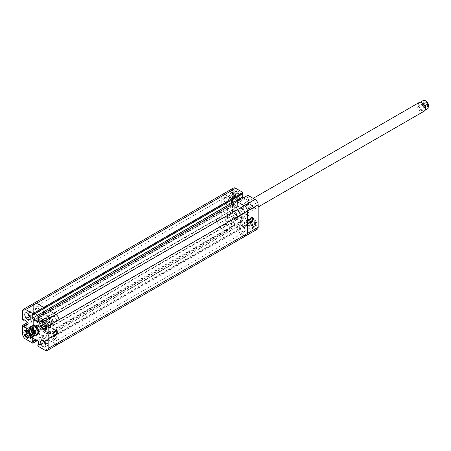 <?xml version="1.0" encoding="UTF-8"?>
<svg xmlns="http://www.w3.org/2000/svg" width="451" height="451" viewBox="0 0 451 451"><rect width="100%" height="100%" fill="white"/><g stroke="black" fill="none" stroke-linecap="round" stroke-linejoin="round"><path stroke-width="0.34" stroke-dasharray="2.25 1.69" d="M31.373 336.001A4.679 2.7 -120 0 0 33.712 336.232A4.679 2.7 -120 0 0 34.428 332.483A4.679 2.7 -120 0 0 31.373 328.356A4.679 2.7 -120 0 0 29.033 328.125A4.679 2.7 -120 0 0 28.317 331.874A4.679 2.7 -120 0 0 31.373 336.001M47.259 326.828A4.679 2.7 -120 0 0 49.599 327.06A4.679 2.7 -120 0 0 50.315 323.311A4.679 2.7 -120 0 0 47.259 319.19A4.679 2.7 -120 0 0 44.92 318.958A4.679 2.7 -120 0 0 44.198 322.707A4.679 2.7 -120 0 0 47.259 326.828M55.061 330.837A2.621 1.511 120 0 0 54.932 330.904L55.197 330.752L54.932 330.904A2.621 1.511 120 0 0 53.083 334.118A2.621 1.511 120 0 0 53.083 334.259M47.524 326.625A2.621 1.511 120 0 0 45.81 328.937A2.621 1.511 120 0 0 46.211 331.034A2.621 1.511 120 0 0 47.524 330.904A2.621 1.511 120 0 0 49.232 328.599A2.621 1.511 120 0 0 48.832 326.496A2.621 1.511 120 0 0 47.524 326.625M30.003 317.07A3.743 2.159 -120 0 0 30.493 317.403A3.743 2.159 -120 0 0 32.365 317.589A3.743 2.159 -120 0 0 32.94 314.589A3.743 2.159 -120 0 0 30.493 311.291A3.743 2.159 -120 0 0 28.622 311.105A3.743 2.159 -120 0 0 27.889 313.406M45.889 344.581A3.743 2.159 -120 0 0 46.374 344.914A3.743 2.159 -120 0 0 48.246 345.1A3.743 2.159 -120 0 0 48.821 342.1A3.743 2.159 -120 0 0 46.374 338.802A3.743 2.159 -120 0 0 44.502 338.616A3.743 2.159 -120 0 0 43.775 340.917M31.373 328.102A4.989 2.881 -120 0 0 28.881 327.854A4.989 2.881 -120 0 0 28.114 331.857A4.989 2.881 -120 0 0 31.373 336.254A4.989 2.881 -120 0 0 33.87 336.502A4.989 2.881 -120 0 0 34.637 332.5A4.989 2.881 -120 0 0 31.373 328.102M47.259 318.936A4.989 2.881 -120 0 0 44.762 318.688A4.989 2.881 -120 0 0 43.995 322.685A4.989 2.881 -120 0 0 47.259 327.082A4.989 2.881 -120 0 0 49.751 327.33A4.989 2.881 -120 0 0 50.518 323.333A4.989 2.881 -120 0 0 47.259 318.936M46.684 331.491A9.984 5.762 -120 0 0 51.673 331.987A9.984 5.762 -120 0 0 53.207 323.987A9.984 5.762 -120 0 0 46.684 315.187A9.984 5.762 -120 0 0 41.689 314.697A9.984 5.762 -120 0 0 40.162 322.696A9.984 5.762 -120 0 0 46.684 331.491M46.154 331.795A9.984 5.762 -120 0 0 51.143 332.291A9.984 5.762 -120 0 0 52.677 324.292A9.984 5.762 -120 0 0 46.154 315.497A9.984 5.762 -120 0 0 41.165 315.001A9.984 5.762 -120 0 0 39.632 323.001A9.984 5.762 -120 0 0 46.154 331.795A9.984 5.762 -120 0 0 51.143 332.291A9.984 5.762 -120 0 0 52.677 324.292A9.984 5.762 -120 0 0 46.154 315.497A9.984 5.762 -120 0 0 41.165 315.001A9.984 5.762 -120 0 0 39.632 323.001A9.984 5.762 -120 0 0 46.154 331.795M32.134 326.338A4.989 2.881 -120 0 0 35.347 333.96A4.989 2.881 -120 0 0 36.819 334.439A4.989 2.881 -120 0 1 35.347 333.96L35.347 333.96A4.989 2.881 -120 0 1 31.812 327.849A4.989 2.881 -120 0 1 32.134 326.338M46.684 319.263A4.989 2.881 -120 0 0 44.187 319.015A4.989 2.881 -120 0 0 43.42 323.017A4.989 2.881 -120 0 0 46.684 327.415A4.989 2.881 -120 0 0 49.182 327.663A4.989 2.881 -120 0 0 49.943 323.666A4.989 2.881 -120 0 0 46.684 319.263M49.024 324.793A3.433 1.979 60 0 1 46.78 321.766A3.433 1.979 60 0 1 47.304 319.02A3.433 1.979 60 0 1 49.024 319.19A3.433 1.979 60 0 1 51.262 322.211A3.433 1.979 60 0 1 50.737 324.962A3.433 1.979 60 0 1 49.024 324.793M54.097 321.862A3.433 1.979 60 0 1 51.854 318.84A3.433 1.979 60 0 1 52.378 316.089A3.433 1.979 60 0 1 54.097 316.258A3.433 1.979 60 0 1 56.336 319.285A3.433 1.979 60 0 1 55.811 322.031A3.433 1.979 60 0 1 54.097 321.862M33.137 333.96A3.433 1.979 60 0 1 30.899 330.938A3.433 1.979 60 0 1 31.423 328.187A3.433 1.979 60 0 1 33.137 328.356A3.433 1.979 60 0 1 35.381 331.384A3.433 1.979 60 0 1 34.857 334.135A3.433 1.979 60 0 1 33.137 333.96M38.211 331.034A3.433 1.979 60 0 1 35.973 328.007A3.433 1.979 60 0 1 36.497 325.261A3.433 1.979 60 0 1 38.211 325.43A3.433 1.979 60 0 1 40.455 328.452A3.433 1.979 60 0 1 39.93 331.203A3.433 1.979 60 0 1 38.211 331.034M46.374 343.538A2.058 1.19 60 0 1 45.027 341.723A2.058 1.19 60 0 1 45.342 340.077A2.058 1.19 60 0 1 46.374 340.178A2.058 1.19 60 0 1 47.721 341.993A2.058 1.19 60 0 1 47.406 343.639A2.058 1.19 60 0 1 46.374 343.538M54.097 339.084A2.058 1.19 60 0 1 52.75 337.269A2.058 1.19 60 0 1 53.066 335.617A2.058 1.19 60 0 1 54.097 335.719A2.058 1.19 60 0 1 55.439 337.534A2.058 1.19 60 0 1 55.123 339.186A2.058 1.19 60 0 1 54.097 339.084M30.493 316.027A2.058 1.19 60 0 1 29.146 314.217A2.058 1.19 60 0 1 29.462 312.566A2.058 1.19 60 0 1 30.493 312.667A2.058 1.19 60 0 1 31.835 314.482A2.058 1.19 60 0 1 31.519 316.134A2.058 1.19 60 0 1 30.493 316.027M38.211 311.573A2.058 1.19 60 0 1 36.869 309.758A2.058 1.19 60 0 1 37.185 308.106A2.058 1.19 60 0 1 38.211 308.208A2.058 1.19 60 0 1 39.558 310.023A2.058 1.19 60 0 1 39.243 311.675A2.058 1.19 60 0 1 38.211 311.573M26.902 324.218L34.507 319.827L33.357 319.161L34.507 319.827L34.507 320.486L37.709 322.335L37.709 315.204L34.507 313.355L34.507 314.02L33.357 313.355L33.357 305.051L33.357 313.355L34.507 314.02L34.507 313.355L37.709 315.204L37.709 322.335L34.507 320.486L34.507 319.827L222.895 211.057L221.751 210.397L221.751 218.701A4.369 2.52 -120 0 0 224.84 224.051L235.647 217.81A4.369 2.52 60 0 1 232.558 212.46L232.558 204.156L221.751 210.397L221.751 218.701A4.369 2.52 -120 0 0 224.84 224.051L232.028 228.2L43.64 336.97L36.446 332.815A4.369 2.52 60 0 1 33.357 327.465L33.357 319.161L221.751 210.397L222.895 211.057L222.895 211.722L226.098 213.571L226.098 206.44L222.895 204.591L222.895 205.25L221.751 204.591L221.751 196.286A4.369 2.52 -120 0 1 222.653 194.285A4.369 2.52 -120 0 0 221.751 196.286L221.751 204.591L22.55 319.596M26.902 322.893L33.357 319.161L33.357 327.465A4.369 2.52 -120 0 0 36.446 332.815L43.64 336.97L37.179 340.697M30.786 335.273A4.989 2.881 -120 0 0 28.729 331.457M232.558 198.35L233.708 199.009L233.708 198.35L236.91 200.199L236.91 207.33L233.708 205.481L233.708 204.816L222.895 211.057L222.895 211.722L226.098 213.571L226.098 206.44L222.895 204.591L222.895 205.25L221.751 204.591L232.558 198.35L232.558 190.046L33.357 305.051A4.369 2.52 60 0 1 34.265 303.049A4.369 2.52 -120 0 0 33.357 305.051L22.55 311.291M242.266 194.071L242.266 193.406L231.459 199.646L231.459 200.312L231.459 199.646L232.028 199.979L231.459 199.646L43.065 308.411L43.065 309.076L43.065 308.411L43.64 308.743L43.065 308.411L32.258 314.651M247.87 195.317L247.87 196.642L248.445 196.974L248.445 200.672L237.632 206.913L237.632 203.215L237.632 206.913L232.71 204.072L237.632 206.913L49.244 315.677L49.244 311.979L48.669 311.647L48.669 310.322L48.669 311.647L49.244 311.979L49.244 315.677L44.316 312.836L49.244 315.677L38.431 321.918M58.044 344.243A4.369 2.52 60 0 1 55.862 344.023L48.669 339.874L37.861 346.114M235.647 217.81L242.841 221.96L242.841 220.635L242.266 220.308L242.266 216.604L248.445 220.173L248.445 223.871L247.87 223.538L247.87 224.863L237.057 231.104L237.057 229.779L237.057 231.104L244.25 235.259L237.057 231.104L48.669 339.874L48.669 338.549L49.244 338.876L49.244 335.178L43.065 331.615L43.065 335.313L43.64 335.645L43.64 336.97L43.64 335.645L43.065 335.313L43.065 331.615L49.244 335.178L49.244 338.876L48.669 338.549L48.669 339.874L55.862 344.023L45.049 350.264M38.431 318.22L237.632 203.215L237.057 202.882L37.861 317.887M38.431 344.457L237.057 229.779L237.632 230.111L237.632 226.413L231.459 222.845L231.459 226.549L232.028 226.876L36.035 340.037M247.87 223.538L237.057 229.779L237.632 230.111L237.632 226.413L231.459 222.845L231.459 226.549L35.46 339.704M242.266 216.604L32.258 337.855M248.445 220.173L38.431 341.418M248.445 223.871L38.431 345.116M233.708 199.009L24.269 319.928M233.708 198.35L23.694 319.596M236.91 200.199L26.902 321.445M236.91 207.33L26.902 328.576M233.708 205.481L26.902 324.878M47.259 325.07L48.804 324.929L48.804 322.871L47.259 320.949L45.714 321.089L45.714 323.147L47.259 325.07L45.269 326.214M45.269 326.969L48.804 324.929M45.269 324.906L48.804 322.871M43.73 322.989L47.259 320.949M42.185 323.125L45.714 321.089M44.446 323.88L45.714 323.147M29.828 332.319L31.373 334.236L32.917 334.101L32.917 332.043L31.373 330.121L29.828 330.256L29.828 332.319L28.56 333.052M29.388 335.386L31.373 334.236M29.388 336.136L32.917 334.101M29.388 334.078L32.917 332.043M27.844 332.156L31.373 330.121M26.299 332.297L29.828 330.256M427.7 108.764A4.679 2.7 60 0 1 425.361 108.533A4.679 2.7 60 0 1 422.717 105.478L423.156 104.204L423.156 101.655L422.717 100.894A4.679 2.7 60 0 1 423.021 100.658M234.013 211.107A4.989 2.881 60 0 1 237.277 215.51A4.989 2.881 60 0 1 236.51 219.507A4.989 2.881 60 0 1 234.013 219.259A4.989 2.881 60 0 1 230.754 214.862A4.989 2.881 60 0 1 231.521 210.865A4.989 2.881 60 0 1 234.013 211.107A4.989 2.881 60 0 1 237.277 215.51A4.989 2.881 60 0 1 236.51 219.507A4.989 2.881 60 0 1 234.013 219.259A4.989 2.881 60 0 1 230.754 214.862A4.989 2.881 60 0 1 231.521 210.865A4.989 2.881 60 0 1 234.013 211.107M419.334 102.428A4.989 2.881 -120 0 0 418.573 106.425A4.989 2.881 -120 0 0 421.832 110.828A4.989 2.881 -120 0 0 424.329 111.076M422.051 102.8A4.679 2.7 -120 0 0 419.712 102.569A4.679 2.7 -120 0 0 418.742 104.711A4.679 2.7 -120 0 0 422.051 110.444A4.679 2.7 -120 0 0 424.391 110.675A4.679 2.7 -120 0 0 425.361 108.657M422.717 105.478L420.067 107.005L418.742 104.711L420.067 102.422L422.717 100.894M425.8 106.825A2.903 1.674 60 0 1 423.754 103.273A2.903 1.674 60 0 1 425.8 102.089A2.903 1.674 60 0 1 427.852 105.641A2.903 1.674 60 0 1 425.8 106.825M425.699 102.349A2.65 1.533 -120 0 0 424.374 102.219A2.65 1.533 -120 0 0 423.968 104.344A2.65 1.533 -120 0 0 425.699 106.684A2.65 1.533 -120 0 0 427.029 106.814A2.65 1.533 -120 0 0 427.435 104.688A2.65 1.533 -120 0 0 425.699 102.349M424.036 103.313A2.65 1.533 -120 0 0 422.711 103.178A2.65 1.533 -120 0 0 422.305 105.303A2.65 1.533 -120 0 0 424.036 107.642A2.65 1.533 -120 0 0 425.366 107.772A2.65 1.533 -120 0 0 425.772 105.647A2.65 1.533 -120 0 0 424.036 103.313M424.036 103.798A2.058 1.19 -120 0 0 423.01 103.696A2.058 1.19 -120 0 0 422.694 105.342A2.058 1.19 -120 0 0 424.036 107.158A2.058 1.19 -120 0 0 425.067 107.259A2.058 1.19 -120 0 0 425.383 105.607A2.058 1.19 -120 0 0 424.036 103.798M418.742 106.853A2.058 1.19 -120 0 0 417.716 106.752A2.058 1.19 -120 0 0 417.4 108.398A2.058 1.19 -120 0 0 418.742 110.213A2.058 1.19 -120 0 0 419.774 110.315A2.058 1.19 -120 0 0 420.09 108.668A2.058 1.19 -120 0 0 418.742 106.853M223.16 217.376A4.989 2.881 -120 0 0 220.669 217.128A4.989 2.881 -120 0 0 219.902 221.131A4.989 2.881 -120 0 0 223.16 225.528A4.989 2.881 -120 0 0 225.658 225.776A4.989 2.881 -120 0 0 226.425 221.774A4.989 2.881 -120 0 0 223.16 217.376M234.013 207.032A9.984 5.762 -120 0 0 229.023 206.541A9.984 5.762 -120 0 0 227.496 214.541A9.984 5.762 -120 0 0 234.013 223.335A9.984 5.762 -120 0 0 239.007 223.831A9.984 5.762 -120 0 0 240.535 215.832A9.984 5.762 -120 0 0 234.013 207.032A9.984 5.762 60 0 1 240.535 215.832A9.984 5.762 60 0 1 239.007 223.831A9.984 5.762 60 0 1 234.013 223.335A9.984 5.762 60 0 1 227.496 214.541A9.984 5.762 60 0 1 229.023 206.541A9.984 5.762 60 0 1 234.013 207.032M223.16 213.3A9.984 5.762 -120 0 0 218.171 212.804A9.984 5.762 -120 0 0 216.638 220.804A9.984 5.762 -120 0 0 223.16 229.604A9.984 5.762 -120 0 0 228.155 230.095A9.984 5.762 -120 0 0 229.683 222.095A9.984 5.762 -120 0 0 223.16 213.3M32.782 325.96A4.679 2.7 -120 0 0 31.812 328.102A4.679 2.7 -120 0 0 35.122 333.836L35.122 333.836A4.679 2.7 -120 0 0 37.461 334.067M33.34 333.43A2.65 1.533 -120 0 0 34.462 333.458A2.65 1.533 -120 0 0 34.874 331.333A2.65 1.533 -120 0 0 33.137 328.993A2.65 1.533 -120 0 0 31.812 328.864A2.65 1.533 -120 0 0 31.277 329.85M33.34 332.939A2.058 1.19 -120 0 0 34.169 332.945A2.058 1.19 -120 0 0 34.485 331.293A2.058 1.19 -120 0 0 33.137 329.478A2.058 1.19 -120 0 0 32.111 329.377A2.058 1.19 -120 0 0 31.694 330.098M38.431 329.782A2.058 1.19 -120 0 0 39.462 329.884A2.058 1.19 -120 0 0 39.778 328.238A2.058 1.19 -120 0 0 38.431 326.423A2.058 1.19 -120 0 0 37.405 326.321A2.058 1.19 -120 0 0 37.089 327.973A2.058 1.19 -120 0 0 38.431 329.782M34.158 335.978A4.679 2.7 60 0 1 31.812 335.747A4.679 2.7 60 0 1 29.168 332.691L31.812 331.158L31.812 326.575L29.168 328.102M31.812 331.158L31.812 326.575M420.067 107.005L420.067 102.422M425.361 110.061L425.361 105.478M38.211 306.579A4.053 2.34 -120 0 0 36.187 306.381A4.053 2.34 -120 0 0 35.561 309.628A4.053 2.34 -120 0 0 38.211 313.203A4.053 2.34 -120 0 0 40.24 313.406A4.053 2.34 -120 0 0 40.861 310.153A4.053 2.34 -120 0 0 38.211 306.579M226.605 197.814A4.053 2.34 -120 0 0 224.575 197.611A4.053 2.34 -120 0 0 223.955 200.864A4.053 2.34 -120 0 0 226.605 204.438A4.053 2.34 -120 0 0 228.629 204.636A4.053 2.34 -120 0 0 229.255 201.388A4.053 2.34 -120 0 0 226.605 197.814M38.211 325.887A2.869 1.657 -120 0 0 36.779 325.746A2.869 1.657 -120 0 0 36.339 328.046A2.869 1.657 -120 0 0 38.211 330.577A2.869 1.657 -120 0 0 39.649 330.718A2.869 1.657 -120 0 0 40.088 328.418A2.869 1.657 -120 0 0 38.211 325.887M226.605 217.123A2.869 1.657 -120 0 0 225.167 216.982A2.869 1.657 -120 0 0 224.728 219.282A2.869 1.657 -120 0 0 226.605 221.807A2.869 1.657 -120 0 0 228.037 221.948A2.869 1.657 -120 0 0 228.477 219.648A2.869 1.657 -120 0 0 226.605 217.123M54.097 334.09A4.053 2.34 -120 0 0 52.068 333.887A4.053 2.34 -120 0 0 51.448 337.139A4.053 2.34 -120 0 0 54.097 340.714A4.053 2.34 -120 0 0 56.121 340.911A4.053 2.34 -120 0 0 56.747 337.664A4.053 2.34 -120 0 0 54.097 334.09M242.486 225.325A4.053 2.34 -120 0 0 240.456 225.122A4.053 2.34 -120 0 0 239.836 228.375A4.053 2.34 -120 0 0 242.486 231.944A4.053 2.34 -120 0 0 244.515 232.147A4.053 2.34 -120 0 0 245.135 228.899A4.053 2.34 -120 0 0 242.486 225.325M54.097 316.715A2.869 1.657 -120 0 0 52.66 316.574A2.869 1.657 -120 0 0 52.22 318.874A2.869 1.657 -120 0 0 54.097 321.405A2.869 1.657 -120 0 0 55.529 321.546A2.869 1.657 -120 0 0 55.969 319.246A2.869 1.657 -120 0 0 54.097 316.715M242.486 207.95A2.869 1.657 -120 0 0 241.048 207.81A2.869 1.657 -120 0 0 240.608 210.11A2.869 1.657 -120 0 0 242.486 212.635A2.869 1.657 -120 0 0 243.923 212.782A2.869 1.657 -120 0 0 244.363 210.482A2.869 1.657 -120 0 0 242.486 207.95M234.543 206.727A9.984 5.762 -120 0 0 229.553 206.237A9.984 5.762 -120 0 0 228.02 214.236A9.984 5.762 -120 0 0 234.543 223.031A9.984 5.762 -120 0 0 239.537 223.527A9.984 5.762 -120 0 0 241.065 215.527A9.984 5.762 -120 0 0 234.543 206.727A9.984 5.762 60 0 1 241.065 215.527A9.984 5.762 60 0 1 239.537 223.527A9.984 5.762 60 0 1 234.543 223.031A9.984 5.762 60 0 1 228.02 214.236A9.984 5.762 60 0 1 229.553 206.237A9.984 5.762 60 0 1 234.543 206.727M247.87 224.863L255.057 229.018L244.25 235.259A4.369 2.52 -120 0 0 246.432 235.473M248.445 196.974L237.632 203.215L237.057 202.882L237.057 201.558L237.057 202.882L247.87 196.642M242.266 220.308L231.459 226.549L232.028 226.876L232.028 228.2L224.84 224.051L25.639 339.056M233.443 193.355A4.679 2.7 60 0 1 236.499 197.482A4.679 2.7 60 0 1 235.783 201.231A4.679 2.7 60 0 1 233.443 200.999A4.679 2.7 60 0 1 230.382 196.873A4.679 2.7 60 0 1 231.104 193.124A4.679 2.7 60 0 1 233.443 193.355M249.324 220.866A4.679 2.7 60 0 1 252.38 224.987A4.679 2.7 60 0 1 251.664 228.742A4.679 2.7 60 0 1 249.324 228.505A4.679 2.7 60 0 1 246.269 224.384A4.679 2.7 60 0 1 246.985 220.635A4.679 2.7 60 0 1 249.324 220.866M250.953 217.743A2.621 1.511 120 0 0 250.824 217.81L251.089 217.658L250.824 217.81A2.621 1.511 120 0 0 248.969 221.018A2.621 1.511 120 0 0 248.975 221.165M243.41 217.81A2.621 1.511 120 0 0 245.124 215.499A2.621 1.511 120 0 0 244.724 213.402A2.621 1.511 120 0 0 243.41 213.532A2.621 1.511 120 0 0 241.702 215.837A2.621 1.511 120 0 0 242.102 217.94A2.621 1.511 120 0 0 243.41 217.81M237.412 216.283A3.743 2.159 60 0 1 234.965 212.979A3.743 2.159 60 0 1 235.54 209.98A3.743 2.159 60 0 1 237.412 210.166A3.743 2.159 60 0 1 239.859 213.464A3.743 2.159 60 0 1 239.284 216.469A3.743 2.159 60 0 1 237.412 216.283M234.323 218.064A3.743 2.159 60 0 1 231.876 214.766A3.743 2.159 60 0 1 232.451 211.767A3.743 2.159 60 0 1 234.323 211.953A3.743 2.159 60 0 1 236.769 215.251A3.743 2.159 60 0 1 236.194 218.25A3.743 2.159 60 0 1 234.323 218.064M253.293 207.11A3.743 2.159 60 0 1 250.852 203.813A3.743 2.159 60 0 1 251.421 200.813A3.743 2.159 60 0 1 253.293 200.999A3.743 2.159 60 0 1 255.74 204.297A3.743 2.159 60 0 1 255.165 207.297A3.743 2.159 60 0 1 253.293 207.11M250.209 208.892A3.743 2.159 60 0 1 247.762 205.594A3.743 2.159 60 0 1 248.338 202.595A3.743 2.159 60 0 1 250.209 202.781A3.743 2.159 60 0 1 252.65 206.079A3.743 2.159 60 0 1 252.081 209.078A3.743 2.159 60 0 1 250.209 208.892M237.412 198.959A4.989 2.881 60 0 1 234.154 194.561A4.989 2.881 60 0 1 234.915 190.559A4.989 2.881 60 0 1 237.412 190.807A4.989 2.881 60 0 1 240.671 195.204A4.989 2.881 60 0 1 239.909 199.207A4.989 2.881 60 0 1 237.412 198.959M233.443 201.253A4.989 2.881 60 0 1 230.179 196.856A4.989 2.881 60 0 1 230.946 192.853A4.989 2.881 60 0 1 233.443 193.101A4.989 2.881 60 0 1 236.702 197.499A4.989 2.881 60 0 1 235.935 201.501A4.989 2.881 60 0 1 233.443 201.253M253.293 226.47A4.989 2.881 60 0 1 250.034 222.072A4.989 2.881 60 0 1 250.801 218.07A4.989 2.881 60 0 1 253.293 218.318A4.989 2.881 60 0 1 256.557 222.715A4.989 2.881 60 0 1 255.79 226.718A4.989 2.881 60 0 1 253.293 226.47M249.324 228.764A4.989 2.881 60 0 1 246.066 224.361A4.989 2.881 60 0 1 246.827 220.364A4.989 2.881 60 0 1 249.324 220.612A4.989 2.881 60 0 1 252.588 225.01A4.989 2.881 60 0 1 251.821 229.012A4.989 2.881 60 0 1 249.324 228.764M245.355 212.714A4.989 2.881 60 0 1 242.091 208.317A4.989 2.881 60 0 1 242.858 204.314A4.989 2.881 60 0 1 245.355 204.562A4.989 2.881 60 0 1 248.614 208.96A4.989 2.881 60 0 1 247.847 212.962A4.989 2.881 60 0 1 245.355 212.714M247.56 222.901A3.433 1.979 -120 0 0 245.846 222.732A3.433 1.979 -120 0 0 245.316 225.483A3.433 1.979 -120 0 0 247.56 228.505A3.433 1.979 -120 0 0 249.273 228.68A3.433 1.979 -120 0 0 249.803 225.928A3.433 1.979 -120 0 0 247.56 222.901M242.486 225.833A3.433 1.979 -120 0 0 240.772 225.663A3.433 1.979 -120 0 0 240.242 228.415A3.433 1.979 -120 0 0 242.486 231.436A3.433 1.979 -120 0 0 244.2 231.605A3.433 1.979 -120 0 0 244.73 228.854A3.433 1.979 -120 0 0 242.486 225.833M231.679 195.396A3.433 1.979 -120 0 0 229.959 195.221A3.433 1.979 -120 0 0 229.435 197.972A3.433 1.979 -120 0 0 231.679 200.999A3.433 1.979 -120 0 0 233.392 201.169A3.433 1.979 -120 0 0 233.917 198.417A3.433 1.979 -120 0 0 231.679 195.396M226.605 198.322A3.433 1.979 -120 0 0 224.886 198.152A3.433 1.979 -120 0 0 224.361 200.904A3.433 1.979 -120 0 0 226.605 203.925A3.433 1.979 -120 0 0 228.319 204.094A3.433 1.979 -120 0 0 228.843 201.349A3.433 1.979 -120 0 0 226.605 198.322M250.209 204.156A2.058 1.19 -120 0 0 249.177 204.055A2.058 1.19 -120 0 0 248.862 205.701A2.058 1.19 -120 0 0 250.209 207.516A2.058 1.19 -120 0 0 251.235 207.618A2.058 1.19 -120 0 0 251.551 205.972A2.058 1.19 -120 0 0 250.209 204.156M242.486 208.616A2.058 1.19 -120 0 0 241.454 208.509A2.058 1.19 -120 0 0 241.138 210.16A2.058 1.19 -120 0 0 242.486 211.976A2.058 1.19 -120 0 0 243.517 212.077A2.058 1.19 -120 0 0 243.833 210.425A2.058 1.19 -120 0 0 242.486 208.616M234.323 213.329A2.058 1.19 -120 0 0 233.297 213.222A2.058 1.19 -120 0 0 232.981 214.873A2.058 1.19 -120 0 0 234.323 216.689A2.058 1.19 -120 0 0 235.354 216.79A2.058 1.19 -120 0 0 235.67 215.138A2.058 1.19 -120 0 0 234.323 213.329M226.605 217.782A2.058 1.19 -120 0 0 225.573 217.681A2.058 1.19 -120 0 0 225.258 219.333A2.058 1.19 -120 0 0 226.605 221.148A2.058 1.19 -120 0 0 227.631 221.249A2.058 1.19 -120 0 0 227.947 219.598A2.058 1.19 -120 0 0 226.605 217.782M233.708 204.816L232.558 204.156M232.558 190.046A4.369 2.52 60 0 1 233.466 188.044M242.266 193.406L242.841 193.738M248.445 200.672L243.517 197.831M257.245 229.232A4.369 2.52 60 0 1 255.057 229.018M242.841 220.635L232.028 226.876L232.028 228.2L242.841 221.96M254.398 222.512L254.398 224.57L252.853 224.705L251.308 222.788L251.308 220.725L252.853 220.59L254.398 222.512L250.869 224.547L250.869 226.605L249.324 226.746L247.779 224.823L247.779 222.766L249.324 222.625L250.869 224.547M252.853 220.59L249.324 222.625M254.398 224.57L250.869 226.605M252.853 224.705L249.324 226.746M251.308 222.788L247.779 224.823M251.308 220.725L247.779 222.766M236.972 193.079L238.517 195.001L238.517 197.059L236.972 197.2L235.428 195.277L235.428 193.22L236.972 193.079L233.443 195.12L234.988 197.036L234.988 199.1L233.443 199.235L231.899 197.312L231.899 195.255L233.443 195.12M235.428 193.22L231.899 195.255M238.517 195.001L234.988 197.036M238.517 197.059L234.988 199.1M236.972 197.2L233.443 199.235M235.428 195.277L231.899 197.312M44.17 320.971A4.679 2.7 60 0 1 47.225 325.092A4.679 2.7 60 0 1 46.509 328.847A4.679 2.7 60 0 1 44.17 328.616A4.679 2.7 60 0 1 41.114 324.489A4.679 2.7 60 0 1 41.83 320.74A4.679 2.7 60 0 1 44.17 320.971M28.283 330.143A4.679 2.7 60 0 1 31.345 334.264A4.679 2.7 60 0 1 30.623 338.013A4.679 2.7 60 0 1 28.283 337.782A4.679 2.7 60 0 1 25.228 333.661A4.679 2.7 60 0 1 25.944 329.912A4.679 2.7 60 0 1 28.283 330.143M30.651 335.155A4.053 2.34 -120 0 0 28.729 331.575M232.558 212.46L22.55 333.706M423.156 104.204A4.053 2.34 -120 0 0 425.8 107.766A4.053 2.34 -120 0 0 428.45 107.259M428.45 104.711A4.053 2.34 -120 0 0 425.8 101.148A4.053 2.34 -120 0 0 423.156 101.655M244.25 235.259L55.862 344.023M252.413 226.723A4.679 2.7 -120 0 0 254.753 226.954A4.679 2.7 -120 0 0 255.469 223.206A4.679 2.7 -120 0 0 252.413 219.085A4.679 2.7 -120 0 0 250.074 218.853A4.679 2.7 -120 0 0 249.358 222.602A4.679 2.7 -120 0 0 252.413 226.723M252.853 219.338A4.053 2.34 60 0 1 255.723 224.305A4.053 2.34 60 0 1 252.853 225.962A4.053 2.34 60 0 1 249.984 220.996A4.053 2.34 60 0 1 252.853 219.338M236.533 199.212A4.679 2.7 -120 0 0 238.872 199.443A4.679 2.7 -120 0 0 239.588 195.695A4.679 2.7 -120 0 0 236.533 191.574A4.679 2.7 -120 0 0 234.187 191.342A4.679 2.7 -120 0 0 233.471 195.091A4.679 2.7 -120 0 0 236.533 199.212M236.972 191.827A4.053 2.34 60 0 1 239.836 196.794A4.053 2.34 60 0 1 236.972 198.451A4.053 2.34 60 0 1 234.103 193.485A4.053 2.34 60 0 1 236.972 191.827M49.599 327.06L46.492 328.852M30.623 338.013L33.712 336.232M53.083 334.118L53.083 334.422M46.211 331.034L53.624 335.313M28.622 311.105L25.532 312.887M44.502 338.616L41.413 340.398M28.881 327.854L24.906 330.149M44.762 318.688L40.793 320.977M51.673 331.987L228.155 230.095M44.187 319.015L220.669 217.128M52.378 316.089L47.304 319.02M36.497 325.261L31.423 328.187M53.066 335.617L45.342 340.077M37.185 308.106L29.462 312.566M39.243 311.675L31.519 316.134M55.123 339.186L47.406 343.639M39.93 331.203L34.857 334.135M55.811 322.031L50.737 324.962M49.182 327.663L225.658 225.776M41.689 314.697L218.171 212.804M49.751 327.33L45.782 329.625M33.87 336.502L29.901 338.797M48.246 345.1L45.156 346.887M32.365 317.589L29.276 319.376M48.832 326.496L56.245 330.775M41.813 320.746L44.92 318.958M25.944 329.912L29.033 328.125M247.847 212.962L258.147 207.015M419.712 102.569L420.36 102.197M422.711 103.178L424.374 102.219M417.716 106.752L423.01 103.696M34.462 333.458L32.799 334.416M39.462 329.884L34.169 332.945M37.405 326.321L32.111 329.377M31.812 328.864L30.149 329.822M419.774 110.315L425.067 107.259M425.366 107.772L427.029 106.814M424.391 110.675L425.039 110.303M242.858 204.314L253.158 198.372M224.575 197.611L36.187 306.381M225.167 216.982L36.779 325.746M240.456 225.122L52.068 333.887M241.048 207.81L52.66 316.574M243.923 212.782L55.529 321.546M244.515 232.147L56.121 340.911M228.037 221.948L39.649 330.718M228.629 204.636L40.24 313.406M251.664 228.742L254.753 226.954C256.489 223.69 255.813 221.058 252.723 219.051L250.074 218.853L246.985 220.635M235.783 201.231L238.872 199.443C240.608 196.179 239.932 193.547 236.843 191.54L234.187 191.342L231.104 193.124M244.724 213.402L252.137 217.681M232.451 211.767L235.54 209.98M248.338 202.595L251.421 200.813M230.946 192.853L234.915 190.559M246.827 220.364L250.801 218.07M240.772 225.663L245.846 222.732M224.886 198.152L229.959 195.221M241.454 208.509L249.177 204.055M225.573 217.681L233.297 213.222M227.631 221.249L235.354 216.79M243.517 212.077L251.235 207.618M228.319 204.094L233.392 201.169M244.2 231.605L249.273 228.68M251.821 229.012L255.79 226.718M235.935 201.501L239.909 199.207M252.081 209.078L255.165 207.297M236.194 218.25L239.284 216.469M242.102 217.94L249.516 222.219M248.969 221.018L248.969 221.323"/><path stroke-width="0.68" d="M55.197 335.645A2.994 1.731 -60 0 1 53.083 334.422A2.994 1.731 -60 0 1 55.197 330.752L55.197 330.752A2.994 1.731 -60 0 1 57.316 331.975A2.994 1.731 -60 0 1 55.197 335.645M53.083 334.259A2.621 1.511 120 0 0 53.624 335.313A2.621 1.511 120 0 0 54.932 335.183A2.621 1.511 120 0 0 56.646 332.877A2.621 1.511 120 0 0 56.245 330.775A2.621 1.511 120 0 0 55.061 330.837M27.404 313.073A3.743 2.159 -120 0 0 25.532 312.887A3.743 2.159 -120 0 0 24.957 315.892A3.743 2.159 -120 0 0 27.404 319.19A3.743 2.159 -120 0 0 29.276 319.376A3.743 2.159 -120 0 0 29.851 316.377A3.743 2.159 -120 0 0 27.404 313.073M27.889 313.406A3.743 2.159 -120 0 0 30.003 317.07M43.285 340.584A3.743 2.159 -120 0 0 41.413 340.398A3.743 2.159 -120 0 0 40.838 343.397A3.743 2.159 -120 0 0 43.285 346.701A3.743 2.159 -120 0 0 45.156 346.887A3.743 2.159 -120 0 0 45.731 343.882A3.743 2.159 -120 0 0 43.285 340.584M43.775 340.917A3.743 2.159 -120 0 0 45.889 344.581M28.729 331.457A4.989 2.881 -120 0 0 27.404 330.397A4.989 2.881 -120 0 0 24.906 330.149A4.989 2.881 -120 0 0 24.14 334.152A4.989 2.881 -120 0 0 27.404 338.549A4.989 2.881 -120 0 0 29.901 338.797A4.989 2.881 -120 0 0 30.786 335.273M43.285 321.225A4.989 2.881 -120 0 0 40.793 320.977A4.989 2.881 -120 0 0 40.026 324.979A4.989 2.881 -120 0 0 43.285 329.377A4.989 2.881 -120 0 0 45.782 329.625A4.989 2.881 -120 0 0 46.549 325.622A4.989 2.881 -120 0 0 43.285 321.225M35.347 325.814A4.989 2.881 -120 0 0 32.85 325.566A4.989 2.881 -120 0 0 32.134 326.338A4.989 2.881 -120 0 1 32.85 325.566L32.85 325.566A4.989 2.881 -120 0 1 35.347 325.814A4.989 2.881 -120 0 1 38.606 330.211A4.989 2.881 -120 0 1 37.839 334.208A4.989 2.881 -120 0 0 38.606 330.211A4.989 2.881 -120 0 0 35.347 325.814M235.647 188.259L224.84 194.499A4.369 2.52 -120 0 0 222.653 194.285L233.466 188.044A4.369 2.52 60 0 1 235.647 188.259L242.841 192.414L232.028 198.654L232.028 199.979L232.028 198.654L224.84 194.499L232.028 198.654L43.64 307.419L43.64 308.743L43.64 307.419L36.446 303.269A4.369 2.52 -120 0 0 34.265 303.049A4.369 2.52 60 0 1 36.446 303.269L25.639 309.51A4.369 2.52 -120 0 0 23.452 309.29A4.369 2.52 -120 0 0 22.55 311.291L22.55 319.596L23.694 320.261L23.694 319.596L26.902 321.445L26.902 328.576L23.694 326.727L23.694 326.067L22.55 325.402L22.55 333.706A4.369 2.52 -120 0 0 25.639 339.056L32.827 343.211L37.179 340.697M55.862 314.477L48.669 310.322L37.861 316.563L45.049 320.717L55.862 314.477A4.369 2.52 60 0 1 58.951 319.827A4.369 2.52 -120 0 0 55.862 314.477L48.669 310.322L247.87 195.317L255.057 199.466A4.369 2.52 60 0 1 258.147 204.816L247.34 211.057A4.369 2.52 -120 0 0 244.25 205.707L237.057 201.558L244.25 205.707L55.862 314.477M36.819 334.439A4.989 2.881 -120 0 0 37.839 334.208A4.989 2.881 -120 0 1 36.819 334.439M48.139 348.482L58.951 342.241A4.369 2.52 60 0 1 58.044 344.243A4.369 2.52 -120 0 0 58.951 342.241L58.951 319.827L48.139 326.067L48.139 348.482A4.369 2.52 -120 0 1 47.237 350.483A4.369 2.52 -120 0 1 45.049 350.264L37.861 346.114L37.861 344.789L38.431 345.116L38.431 341.418L32.258 337.855L32.258 341.554L32.827 341.886L32.827 343.211M48.139 326.067A4.369 2.52 -120 0 0 45.049 320.717M25.639 309.51L32.827 313.659L32.827 314.984L32.258 314.651L32.258 318.355L38.431 321.918L38.431 318.22L37.861 317.887L37.861 316.563M243.517 197.831L242.266 197.104L231.459 203.345L232.71 204.072L231.459 203.345L231.459 200.312L231.459 203.345L43.065 312.115L44.316 312.836L43.065 312.115L43.065 309.076L43.065 312.115L32.258 318.355M23.452 309.29L222.653 194.285A4.369 2.52 -120 0 1 224.84 194.499L36.446 303.269L43.64 307.419L32.827 313.659M26.902 322.893L22.55 325.402M242.841 192.414L242.841 193.738L32.827 314.984M36.035 340.037L32.827 341.886M35.46 339.704L32.258 341.554M38.431 344.457L37.861 344.789M24.269 319.928L23.694 320.261M26.902 324.878L23.694 326.727M26.902 324.218L23.694 326.067M45.269 326.969L45.269 324.906L43.73 322.989L42.185 323.125L42.185 325.182L43.73 327.105L45.269 326.969M43.73 327.105L45.269 326.214M42.185 325.182L44.446 323.88M27.844 336.277L29.388 336.136L29.388 334.078L27.844 332.156L26.299 332.297L26.299 334.354L27.844 336.277L29.388 335.386M26.299 334.354L28.56 333.052M258.147 207.015L424.329 111.076A4.989 2.881 -120 0 0 425.361 108.787A4.989 2.881 -120 0 0 421.832 102.676L421.832 102.676A4.989 2.881 -120 0 0 419.334 102.428L253.158 198.372M425.361 108.657A4.679 2.7 -120 0 0 425.361 108.533A4.679 2.7 -120 0 0 422.051 102.8L422.051 102.8M29.168 332.691L28.729 331.925A4.053 2.34 -120 0 0 31.373 335.493A4.053 2.34 -120 0 0 34.022 334.98L34.462 335.747A4.679 2.7 60 0 1 34.158 335.978L31.502 335.775L29.027 332.725M35.122 326.191A4.679 2.7 -120 0 0 32.782 325.96L29.473 327.871A4.679 2.7 60 0 1 31.812 328.102A4.679 2.7 60 0 1 34.462 331.158L37.112 329.63L38.431 331.925A4.679 2.7 -120 0 0 35.122 326.191M31.373 329.811A2.903 1.674 60 0 1 33.425 333.362A2.903 1.674 60 0 1 31.373 334.546A2.903 1.674 60 0 1 29.321 330.995A2.903 1.674 60 0 1 31.373 329.811M31.474 334.287A2.65 1.533 -120 0 0 32.799 334.416A2.65 1.533 -120 0 0 33.211 332.291A2.65 1.533 -120 0 0 31.474 329.957A2.65 1.533 -120 0 0 30.149 329.822A2.65 1.533 -120 0 0 29.743 331.947A2.65 1.533 -120 0 0 31.474 334.287M31.277 329.85A2.65 1.533 -120 0 0 33.137 333.323A2.65 1.533 -120 0 0 33.34 333.43M31.694 330.098A2.058 1.19 -120 0 0 33.137 332.844A2.058 1.19 -120 0 0 33.34 332.939M34.022 334.98L34.022 332.432A4.053 2.34 -120 0 0 31.373 328.869A4.053 2.34 -120 0 0 28.729 329.377L29.168 328.102A4.679 2.7 60 0 1 29.473 327.871L29.168 328.102M28.729 331.925L28.729 329.377M34.462 331.158L34.022 332.432M34.158 335.978L37.461 334.067A4.679 2.7 -120 0 0 38.431 331.925L37.112 334.219L34.462 335.747M37.112 334.219L37.112 329.63M428.095 108.465L428.45 104.711L428.01 103.95L425.361 105.478L425.361 110.061L428.01 108.533A4.679 2.7 60 0 1 427.7 108.764L425.039 110.303M428.01 103.95L428.365 104.113C426.996 102.298 426.996 100.054 423.021 100.658A4.679 2.7 60 0 1 425.361 100.894A4.679 2.7 60 0 1 428.01 103.95M55.862 344.023A4.369 2.52 -120 0 0 58.044 344.243L47.237 350.483M244.25 235.259A4.369 2.52 -120 0 0 246.432 235.473A4.369 2.52 -120 0 0 247.34 233.477L247.34 211.057L247.34 233.477L58.951 342.241L58.951 319.827L247.34 211.057A4.369 2.52 -120 0 0 244.25 205.707L255.057 199.466M251.089 217.658L251.089 217.658A2.994 1.731 -60 0 1 253.208 218.882A2.994 1.731 -60 0 1 251.089 222.546A2.994 1.731 -60 0 1 248.969 221.323A2.994 1.731 -60 0 1 251.089 217.658L251.089 217.658M248.975 221.165A2.621 1.511 120 0 0 249.516 222.219A2.621 1.511 120 0 0 250.824 222.089A2.621 1.511 120 0 0 252.537 219.778A2.621 1.511 120 0 0 252.137 217.681A2.621 1.511 120 0 0 250.953 217.743M242.266 197.104L242.266 194.071M58.044 344.243L246.432 235.473A4.369 2.52 -120 0 0 247.34 233.477L258.147 227.236L258.147 204.816M258.147 227.236A4.369 2.52 60 0 1 257.245 229.232L246.432 235.473M43.73 328.356A4.053 2.34 -120 0 0 46.594 326.704A4.053 2.34 -120 0 0 43.73 321.738A4.053 2.34 -120 0 0 40.861 323.39A4.053 2.34 -120 0 0 43.73 328.356M28.729 331.575A4.053 2.34 -120 0 0 27.844 330.904A4.053 2.34 -120 0 0 24.974 332.562A4.053 2.34 -120 0 0 27.844 337.528A4.053 2.34 -120 0 0 30.651 335.155M46.509 328.847L43.854 328.644C40.77 326.642 40.094 324.004 41.83 320.74M30.623 338.013L27.973 337.816C24.884 335.809 24.207 333.176 25.944 329.912M420.36 102.197L423.021 100.658M428.1 108.465L427.7 108.764"/></g></svg>
